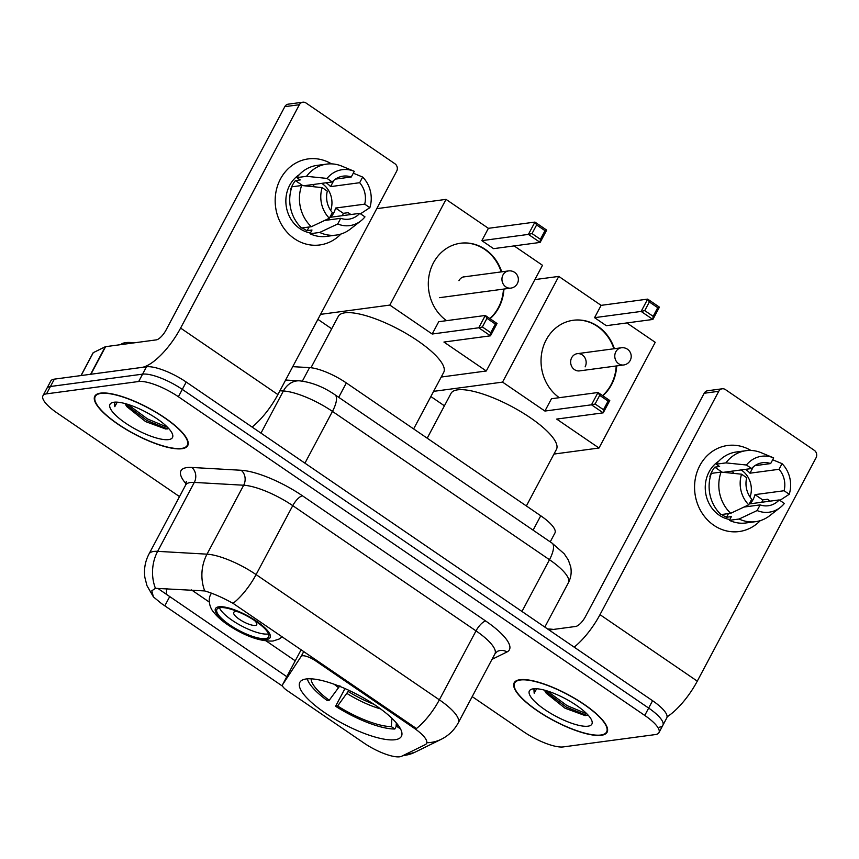 <?xml version="1.0" encoding="UTF-8"?>
<svg xmlns="http://www.w3.org/2000/svg" width="859" height="859" viewBox="0 0 859 859"><rect width="100%" height="100%" fill="white"/><g stroke="black" fill="none" stroke-linecap="round" stroke-linejoin="round"><path stroke-width="1.29" d="M413.791 727.938A29.303 8.268 -152 0 1 426.558 743.454A29.303 8.268 -152 0 1 425.269 744.635L401.668 756.253A29.303 8.268 -152 0 1 399.746 756.79A29.303 8.268 -152 0 1 364.001 743.067L287.207 690.593A10.856 3.06 28 0 1 282.471 684.848A10.856 3.06 28 0 1 282.514 684.784L301.198 656.33A10.856 3.06 28 0 1 302.357 655.761A10.856 3.06 28 0 1 315.597 660.839L413.791 727.938L414.263 727.036L416.347 728.593A37.979 13.357 124.3 0 0 439.357 699.827A43.412 12.251 28 0 1 458.276 722.806L494.934 653.86A43.412 12.251 -152 0 0 476.015 630.882L292.747 505.65A43.412 12.251 -152 0 0 243.677 485.228L194.306 482.414A43.412 12.251 -152 0 0 190.43 482.511A43.412 12.251 -152 0 0 185.651 485.056L186.296 481.427M395.076 739.728A57.51 16.235 -152 0 0 401.4 736.356A57.51 16.235 -152 0 0 367.588 700.3A57.51 16.235 -152 0 0 306.169 678.975A57.51 16.235 -152 0 0 299.834 682.347A57.51 16.235 -152 0 0 333.657 718.403A57.51 16.235 -152 0 0 395.076 739.728M292.736 366.664L309.551 367.62A32.556 9.191 28 0 1 346.349 382.942L540.74 515.776A32.556 9.191 28 0 1 554.935 533.01L550.232 541.868M601.321 735.304A52.635 14.861 -152 0 0 607.109 732.212A52.635 14.861 -152 0 0 576.164 699.226A52.635 14.861 -152 0 0 519.963 679.705A52.635 14.861 -152 0 0 514.176 682.798A52.635 14.861 -152 0 0 545.121 715.783A52.635 14.861 -152 0 0 601.321 735.304M181.936 448.72A52.635 14.861 -152 0 0 187.724 445.628A52.635 14.861 -152 0 0 156.778 412.642A52.635 14.861 -152 0 0 100.578 393.121A52.635 14.861 -152 0 0 94.78 396.214A52.635 14.861 -152 0 0 125.736 429.199A52.635 14.861 -152 0 0 181.936 448.72M282.632 686.234L161.556 603.609L153.428 596.919L151.785 590.82L155.436 588.318L204.721 590.938C212.882 593.29 222.341 597.434 233.079 603.362L414.263 727.036M659.283 727.219A32.556 9.191 -152 0 0 662.858 725.307L666.767 717.952A32.556 9.191 -152 0 0 652.572 700.719L186.22 382.04A32.556 9.191 -152 0 0 146.502 366.793L54.353 379.141L50.445 386.496A32.556 9.191 -152 0 0 46.858 388.408A32.556 9.191 -152 0 1 50.445 386.496L142.594 374.148L50.445 386.496L46.536 393.851A32.556 9.191 -152 0 0 42.95 395.763A32.556 9.191 -152 0 0 57.145 412.996L179.51 496.609M186.22 382.04L182.301 389.395A32.556 9.191 -152 0 0 142.594 374.148A32.556 9.191 -152 0 1 182.301 389.395L648.663 708.074L182.301 389.395L178.393 396.751A32.556 9.191 -152 0 0 138.686 381.503L46.536 393.851M662.858 725.307A32.556 9.191 -152 0 0 648.663 708.074A32.556 9.191 -152 0 1 662.858 725.307L658.95 732.663A32.556 9.191 -152 0 0 644.755 715.429L178.393 396.751M286.809 676.699L158.958 589.199M472.203 696.617L523.507 731.675A32.556 9.191 -152 0 0 563.214 746.922L655.363 734.574A32.556 9.191 -152 0 0 658.95 732.663M54.353 379.141A32.556 9.191 -152 0 0 50.767 381.052L42.95 395.763M520.382 679.995A52.088 14.71 -152 0 0 514.648 683.045A52.088 14.71 -152 0 0 545.282 715.697A52.088 14.71 -152 0 0 600.903 735.014A52.088 14.71 -152 0 0 606.637 731.954A52.088 14.71 -152 0 0 576.002 699.312A52.088 14.71 -152 0 0 520.382 679.995M544.338 690.121A24.524 6.926 -152 0 0 544.831 690.937L544.488 690.164M587.986 726.188A35.38 9.986 -152 0 0 591.872 720.776A35.38 9.986 -152 0 0 566.521 699.323A35.38 9.986 -152 0 0 533.299 688.821A35.38 9.986 -152 0 0 532.172 689.036A35.38 9.986 -152 0 0 545.894 710.339A35.38 9.986 -152 0 0 587.986 726.188M544.831 690.937L546.206 693.213L565.007 708.192L585.129 715.611L588.136 715.15M534.717 688.703L533.933 689.616L534.18 693.245L536.639 688.746M553.464 629.432A54.257 15.322 -152 0 0 547.655 629.024M534.18 693.245L534.115 689.326M586.944 713.893L567.015 705.593L547 690.883M586.998 715.515L566.242 707.054L544.789 690.851M760.301 520.64A43.412 38.741 -97.6 0 1 713.84 525.289A43.412 38.741 -97.6 0 1 699.269 466.695A43.412 38.741 -97.6 0 1 750.895 450.449A43.412 38.741 -97.6 0 0 727.616 445.499L727.616 445.499A43.412 38.741 -97.6 0 0 695.242 479.097A43.412 38.741 -97.6 0 0 713.84 525.289A43.412 38.741 -97.6 0 0 739.148 531.538L739.148 531.538A43.412 38.741 -97.6 0 0 760.301 520.64M667.078 716.836A43.412 15.258 -55.7 0 0 697.283 681.144L816.05 457.793A5.422 4.843 82.4 0 0 814.3 450.331L725.393 389.567A5.422 4.843 82.4 0 0 722.226 388.794A5.422 4.843 82.4 0 0 718.747 391.296L704.197 393.25L585.441 616.612A10.856 3.812 124.3 0 1 575.702 626.458L549.105 630.012M574.177 647.149A43.412 15.258 -55.7 0 0 599.99 614.657L718.747 391.296M704.197 393.25A5.422 4.843 -97.6 0 1 707.676 390.738L722.226 388.794M732.04 471.151A27.134 24.213 -97.6 0 1 734.015 473.416M745.472 469.358A21.7 19.37 82.4 0 1 746.074 469.744A21.7 19.37 82.4 0 1 749.95 473.191L779.049 469.293A21.7 19.37 -97.6 0 1 784.084 490.736L754.986 494.634A21.7 19.37 82.4 0 1 750.09 503.825L779.199 499.927A21.7 19.37 -97.6 0 1 768.279 505.747A21.7 19.37 -97.6 0 1 760.129 504.899L743.969 507.057M741.113 469.937A21.7 19.37 -97.6 0 1 741.704 470.335A21.7 19.37 -97.6 0 1 750.079 497.028M729.817 519.545A31.472 28.089 -97.6 0 1 719.208 515.175A31.472 28.089 -97.6 0 1 718.693 461.251M779.199 499.927L784.353 503.449A28.218 25.179 -97.6 0 1 780.251 507.486L769.696 515.701A35.81 31.966 -97.6 0 1 755.598 521.671L745.902 522.97A35.81 31.966 -97.6 0 1 729.398 520.329L731.374 516.603L726.531 517.258A31.472 28.089 -97.6 0 1 722.118 514.788A31.472 28.089 -97.6 0 1 721.71 514.498M723.364 472.321L751.593 468.531L746.439 465.009L725.93 462.883L716.223 464.193L719.627 466.512L714.774 467.156A31.472 28.089 -97.6 0 0 709.888 476.348L710.436 476.283M721.012 514.595A35.81 31.966 -97.6 0 1 711.338 473.384L721.045 472.085L741.553 474.2L746.707 477.722A21.7 19.37 -97.6 0 0 751.732 499.165L748.737 504.813L730.708 513.295L721.012 514.595M716.223 464.193A35.81 31.966 -97.6 0 1 736.388 451.984L746.084 450.685A35.81 31.966 -97.6 0 1 761.257 452.736L773.605 457.879A28.218 25.179 -97.6 0 1 773.669 457.911L770.663 463.57L754.868 465.685M729.398 520.329L739.094 519.029L757.123 510.547L760.129 504.899M755.598 521.671A35.81 31.966 -97.6 0 1 739.094 519.029M730.708 513.295A35.81 31.966 -97.6 0 1 721.045 472.085M725.93 462.883A35.81 31.966 -97.6 0 1 746.084 450.685M780.251 507.486A28.218 25.179 -97.6 0 1 757.123 510.547M748.737 504.813A28.218 25.179 -97.6 0 1 741.553 474.2M746.439 465.009A28.218 25.179 -97.6 0 1 773.605 457.879M751.593 468.531A21.7 19.37 -97.6 0 1 762.513 462.722A21.7 19.37 -97.6 0 1 770.663 463.57M761.804 502.257A31.472 28.089 -97.6 0 0 762.695 499.906L767.549 499.262L770.276 501.119M779.865 500.389L789.238 494.258L784.084 490.736M779.049 469.293L782.055 463.645L772.681 459.769M782.055 463.645A28.218 25.179 -97.6 0 1 789.238 494.258M749.95 473.191L753.311 466.877M762.695 499.906L754.986 494.634M726.531 517.258L728.475 513.596M722.14 472.192L714.774 467.156M100.997 393.411A52.088 14.71 -152 0 0 95.263 396.471A52.088 14.71 -152 0 0 125.897 429.113A52.088 14.71 -152 0 0 181.517 448.43A52.088 14.71 -152 0 0 187.251 445.37A52.088 14.71 -152 0 0 156.617 412.728A52.088 14.71 -152 0 0 100.997 393.411M134.079 342.848A54.257 15.322 -152 0 0 125.704 342.623A54.257 15.322 -152 0 0 120.625 344.652M124.952 403.537A24.524 6.926 -152 0 0 125.446 404.353L125.103 403.58M168.6 439.604A35.38 9.986 -152 0 0 172.487 434.203A35.38 9.986 -152 0 0 147.136 412.739A35.38 9.986 -152 0 0 113.914 402.237A35.38 9.986 -152 0 0 112.787 402.452A35.38 9.986 -152 0 0 126.498 423.755A35.38 9.986 -152 0 0 168.6 439.604M125.446 404.353L126.821 406.629L145.622 421.608L165.744 429.028L168.751 428.566M115.331 402.119L114.548 403.032L114.795 406.661L117.243 402.162M114.795 406.661L114.719 402.742M167.548 427.31L147.63 419.009L127.615 404.299M167.602 428.931L146.846 420.47L125.403 404.267M526.374 505.951L556.439 449.397A59.69 16.847 -152 0 0 521.349 411.987A59.69 16.847 -152 0 0 457.611 389.846A59.69 16.847 -152 0 0 451.039 393.358L427.202 438.187M307.318 678.857A54.257 15.322 -152 0 0 327.182 700.525L329.233 700.257L339.917 685.793M396.353 722.967L396.117 725.93L399.66 728.346A54.257 15.322 -152 0 0 400.122 728.196M311.13 678.825A49.704 14.034 -152 0 0 329.233 700.257M396.117 725.93A49.704 14.034 -152 0 0 398.007 725.017M396.353 726.091L394.818 729.001A54.257 15.322 -152 0 1 335.579 706.259L344.974 688.574M335.579 706.259L337.619 705.991A49.704 14.034 -152 0 0 391.274 726.585L394.818 729.001M348.926 690.368L337.619 705.991M391.274 726.585L391.929 718.317M559.295 397.696A42.327 37.775 -97.6 0 1 541.771 352.684A42.327 37.775 -97.6 0 1 573.275 320.267A42.327 37.775 -97.6 0 1 597.95 326.366A42.327 37.775 -97.6 0 1 614.378 348.7M534.878 279.604L558.769 276.405L601.117 305.353L647.686 299.115L659.422 307.135L652.872 319.451L606.314 325.69L594.568 317.669L641.136 311.43L647.686 299.115L649.35 301.971L657.736 307.705L659.422 307.135M626.866 322.941L655.224 342.322L599.013 448.022L553.958 454.067M601.117 305.353L594.568 317.669M616.687 365.913A42.327 37.775 -97.6 0 1 602.793 395.763M558.769 276.405L502.558 382.115L544.917 411.053L551.467 398.737L598.025 392.499L609.772 400.53L603.222 412.846L591.475 404.814L544.917 411.053M595.104 403.998L599.7 395.355L598.025 392.499L591.475 404.814L595.104 403.998L603.49 409.732L603.222 412.846L556.664 419.085L599.013 448.022M433.612 391.35L502.558 382.115M430.853 396.536L444.425 405.813M657.736 307.705L653.141 316.337L652.872 319.451L641.136 311.43L644.755 310.604L653.141 316.337M649.35 301.971L644.755 310.604M603.49 409.732L608.086 401.089L599.7 395.355M609.772 400.53L608.086 401.089M571.697 357.698A8.687 7.752 82.4 0 0 571.976 366.933A8.687 7.752 82.4 0 0 579.557 370.884L623.698 364.978A8.687 7.752 -97.6 0 1 618.63 363.722A8.687 7.752 -97.6 0 1 615.828 351.782A8.687 7.752 -97.6 0 1 621.39 347.766L577.248 353.683A8.687 7.752 82.4 0 0 571.697 357.698M573.028 320.3A42.327 37.775 -97.6 0 1 613.895 348.765M616.204 365.977A42.327 37.775 -97.6 0 1 611.114 384.639A42.327 37.775 -97.6 0 1 602.567 395.602M585.119 366.868A8.687 7.752 82.4 0 0 584.829 357.634A8.687 7.752 82.4 0 0 577.248 353.683M265.42 638.602A29.303 8.268 -152 0 0 268.652 636.884A29.303 8.268 -152 0 0 251.419 618.523A29.303 8.268 -152 0 0 220.129 607.657A29.303 8.268 -152 0 0 216.908 609.375A29.303 8.268 -152 0 0 234.142 627.736A29.303 8.268 -152 0 0 265.42 638.602M219.442 607.775A29.303 8.268 -152 0 0 240.627 625.459A29.303 8.268 -152 0 0 267.868 634.006A29.303 8.268 -152 0 0 268.556 633.888M413.641 428.92L443.706 372.366A59.69 16.847 -152 0 0 408.616 334.946A59.69 16.847 -152 0 0 344.878 312.816A59.69 16.847 -152 0 0 338.317 316.316L310.969 367.749M238.577 611.973A13.025 3.672 -152 0 0 235.151 611.651A13.025 3.672 -152 0 0 233.723 612.424A13.025 3.672 -152 0 0 241.379 620.585A13.025 3.672 -152 0 0 255.284 625.406A13.025 3.672 -152 0 0 256.723 624.643A13.025 3.672 -152 0 0 254.371 620.37M446.562 320.654A42.327 37.775 -97.6 0 1 429.038 275.653A42.327 37.775 -97.6 0 1 460.542 243.237A42.327 37.775 -97.6 0 1 485.217 249.335A42.327 37.775 -97.6 0 1 501.71 271.831M376.747 208.662L446.036 199.374L488.395 228.322L534.953 222.084L546.689 230.105L540.139 242.421L493.581 248.659L481.845 240.638L528.403 234.4L534.953 222.084L536.617 224.94L545.003 230.663L546.689 230.105M514.133 245.91L542.491 265.291L486.291 370.991L441.225 377.037M488.395 228.322L481.845 240.638M503.943 289.053A42.327 37.775 -97.6 0 1 490.07 318.732M446.036 199.374L389.825 305.085L432.184 334.022L438.734 321.706L485.292 315.468L497.039 323.489L490.489 335.815L478.742 327.784L432.184 334.022M482.371 326.968L486.967 318.324L485.292 315.468L478.742 327.784L482.371 326.968L490.757 332.691L490.489 335.815L443.931 342.054L486.291 370.991M320.547 314.362L389.825 305.085M317.894 319.355L331.692 328.782M545.003 230.663L540.418 239.307L540.139 242.421L528.403 234.4L532.022 233.573L540.418 239.307M536.617 224.94L532.022 233.573M490.757 332.691L495.353 324.058L486.967 318.324M497.039 323.489L495.353 324.058M460.295 243.269A42.327 37.775 -97.6 0 1 501.216 271.895M503.46 289.118A42.327 37.775 -97.6 0 1 498.392 307.608A42.327 37.775 -97.6 0 1 489.834 318.571M466.05 276.609A8.687 7.752 82.4 0 0 464.526 276.641A8.687 7.752 82.4 0 0 458.964 280.668M340.916 234.056A43.412 38.741 -97.6 0 1 294.444 238.705A43.412 38.741 -97.6 0 1 279.884 180.122A43.412 38.741 -97.6 0 1 331.51 163.865A43.412 38.741 -97.6 0 0 308.231 158.915L308.231 158.915A43.412 38.741 -97.6 0 0 275.857 192.513A43.412 38.741 -97.6 0 0 294.444 238.705A43.412 38.741 -97.6 0 0 319.763 244.965L319.763 244.965A43.412 38.741 -97.6 0 0 340.916 234.056M90.936 374.245L141.649 367.448A43.412 15.258 -55.7 0 0 180.605 328.084L299.362 104.723L284.812 106.666L166.055 330.028A10.856 3.812 124.3 0 1 156.317 339.874L105.603 346.671L90.936 374.245A5.422 1.535 -152 0 0 90.582 374.341M252.095 427.063A43.412 15.258 -55.7 0 0 277.897 394.571L396.665 171.209A5.422 4.843 82.4 0 0 394.915 163.747L305.997 102.983A5.422 4.843 82.4 0 0 302.84 102.21A5.422 4.843 82.4 0 0 299.362 104.723M284.812 106.666A5.422 4.843 -97.6 0 1 288.291 104.154L302.84 102.21M80.982 375.576L93.062 352.866A5.422 1.535 28 0 1 93.298 352.652L105.238 346.768A5.422 1.535 28 0 1 105.603 346.671M312.655 184.578A27.134 24.213 -97.6 0 1 314.63 186.833M326.087 182.774A21.7 19.37 82.4 0 1 326.678 183.16A21.7 19.37 82.4 0 1 330.565 186.618L359.663 182.709A21.7 19.37 -97.6 0 1 364.699 204.152L335.59 208.05A21.7 19.37 82.4 0 1 330.704 217.241L359.803 213.343A21.7 19.37 -97.6 0 1 348.894 219.163A21.7 19.37 -97.6 0 1 340.733 218.315L324.584 220.473M321.728 183.354A21.7 19.37 -97.6 0 1 322.318 183.751A21.7 19.37 -97.6 0 1 330.694 210.444M310.421 232.961A31.472 28.089 -97.6 0 1 299.823 228.591A31.472 28.089 -97.6 0 1 299.297 174.667M359.803 213.343L364.968 216.865A28.218 25.179 -97.6 0 1 360.855 220.903L350.311 229.117A35.81 31.966 -97.6 0 1 336.213 235.087L326.517 236.397A35.81 31.966 -97.6 0 1 310.013 233.745L311.989 230.019L307.135 230.674A31.472 28.089 -97.6 0 1 302.733 228.204A31.472 28.089 -97.6 0 1 302.325 227.925M303.968 185.737L332.208 181.958L327.054 178.425L306.545 176.31L296.838 177.609L300.242 179.928L295.389 180.583A31.472 28.089 -97.6 0 0 290.503 189.775L291.051 189.699M301.616 228.011A35.81 31.966 -97.6 0 1 291.953 186.8L301.659 185.501L322.168 187.616L327.322 191.149A21.7 19.37 -97.6 0 0 332.347 212.581L329.341 218.24L311.323 226.712L301.616 228.011M296.838 177.609A35.81 31.966 -97.6 0 1 317.003 165.4L326.699 164.101A35.81 31.966 -97.6 0 1 341.871 166.152L354.209 171.295A28.218 25.179 -97.6 0 1 354.284 171.328L351.277 176.986L335.482 179.102M310.013 233.745L319.709 232.445L337.727 223.963L340.733 218.315M336.213 235.087A35.81 31.966 -97.6 0 1 319.709 232.445M311.323 226.712A35.81 31.966 -97.6 0 1 301.659 185.501M306.545 176.31A35.81 31.966 -97.6 0 1 326.699 164.101M360.855 220.903A28.218 25.179 -97.6 0 1 337.727 223.963M329.341 218.24A28.218 25.179 -97.6 0 1 322.168 187.616M327.054 178.425A28.218 25.179 -97.6 0 1 354.209 171.295M332.208 181.958A21.7 19.37 -97.6 0 1 343.128 176.138A21.7 19.37 -97.6 0 1 351.277 176.986M342.419 215.673A31.472 28.089 -97.6 0 0 343.31 213.322L348.163 212.678L350.891 214.535M360.479 213.805L369.853 207.674L364.699 204.152M359.663 182.709L362.67 177.061L353.296 173.185M362.67 177.061A28.218 25.179 -97.6 0 1 369.853 207.674M330.565 186.618L333.926 180.293M343.31 213.322L335.59 208.05M307.135 230.674L309.079 227.012M302.755 185.608L295.389 180.583M316.069 659.937L315.597 660.839M533.095 530.164L540.74 515.776M338.704 397.33L346.349 382.942M302.379 381.106L309.551 367.62M282.471 684.848L301.144 649.737L282.514 684.784M303.753 651.519L301.198 656.33M186.135 483.885A54.257 15.322 28 0 1 186.929 467.586A54.257 15.322 28 0 1 191.772 467.457L241.143 470.27A54.257 15.322 28 0 1 302.486 495.815L485.743 621.046A54.257 15.322 28 0 1 507.014 651.949L492.035 659.336M402.248 755.974L414.994 752.216A37.979 35.702 -116.2 0 1 403.107 755.544M153.428 596.919L146.953 585.634L144.881 577.473C143.764 569.227 145.139 561.399 148.994 554.001A43.412 12.251 28 0 1 153.772 551.446A43.412 12.251 28 0 1 157.648 551.349L207.019 554.162A43.412 12.251 28 0 1 256.089 574.596L439.357 699.827L476.015 630.882A10.856 3.812 124.3 0 1 485.743 621.046M233.079 603.362A37.979 13.357 -55.7 0 0 256.089 574.596L292.747 505.65A10.856 3.812 124.3 0 1 302.486 495.815M204.721 590.938A37.979 31.064 -86.7 0 1 207.019 554.162L243.677 485.228A10.856 8.88 93.3 0 0 241.143 470.27M414.994 752.216L441.29 739.266A37.979 35.702 -116.2 0 1 426.944 742.734M155.436 588.318A37.979 31.064 -86.7 0 1 157.648 551.349L194.306 482.414A10.856 8.88 93.3 0 0 191.772 467.457M166.345 594.589A29.303 10.297 124.3 0 1 166.979 588.533M295.249 660.818L266.279 641.018M209.263 602.052L191.514 589.929M644.755 715.429L652.572 700.719M138.686 381.503L146.502 366.793M507.014 651.949A10.856 10.201 63.8 0 0 497.329 651.412L494.934 653.86M164.853 605.756L169.685 596.661M552.026 543.092A21.7 7.634 124.3 0 1 549.481 559.714L332.454 411.407A43.412 12.251 -152 0 0 283.384 390.985A21.7 17.749 -86.7 0 1 299.447 380.827C311.538 382.18 323.392 386.829 334.999 394.786L552.026 543.092L564.202 553.776L568.314 559.971L570.666 566.661C571.772 572.266 571.02 577.613 568.411 582.692A43.412 12.251 -152 0 0 549.481 559.714L521.961 611.468M279.916 390.781L283.384 390.985L260.975 433.129M334.999 394.786A21.7 7.634 124.3 0 1 332.454 411.407L304.934 463.162M599.99 614.657L697.283 681.144M334.269 684.29A43.047 12.155 -152 0 0 338.661 687.769M347.047 693.503A43.047 12.155 -152 0 0 380.548 708.89M348.303 691.527A42.542 12.015 -152 0 0 373.783 704.197M218.873 606.798A30.924 8.73 -152 0 0 228.956 624.976A30.924 8.73 -152 0 0 266.687 639.461A30.924 8.73 -152 0 0 256.605 621.272A30.924 8.73 -152 0 0 218.873 606.798M211.4 593.139L210.777 594.321A41.78 11.801 28 0 1 211.668 593.247M439.572 297.676L510.869 288.119A8.687 7.752 -97.6 0 1 505.801 286.874A8.687 7.752 -97.6 0 1 502.998 274.934A8.687 7.752 -97.6 0 1 508.56 270.918L463.033 277.017M180.605 328.084L277.897 394.571M90.614 374.288L105.238 346.768M93.298 352.652L81.122 375.555M441.29 739.266C448.666 735.572 454.336 730.086 458.276 722.806M148.994 554.001L185.651 485.056M568.411 582.692L544.81 627.081M285.628 380.043L299.447 380.827M515.647 681.166L514.648 683.045M607.635 730.075L606.637 731.954M96.262 394.592L95.263 396.471M188.25 443.491L187.251 445.37M623.698 364.978A8.687 8.687 0 0 0 627.435 349.205A8.687 8.687 0 0 0 621.39 347.766M210.777 594.321C207.116 600.634 210.842 609.16 213.268 611.705C217.059 616.698 222.674 621.572 230.105 626.329C246.383 636.626 260.685 641.533 273.012 641.029L279.175 639.021L282.171 636.766M510.869 288.119A8.687 8.687 0 0 0 514.605 272.357A8.687 8.687 0 0 0 508.56 270.918"/></g></svg>
